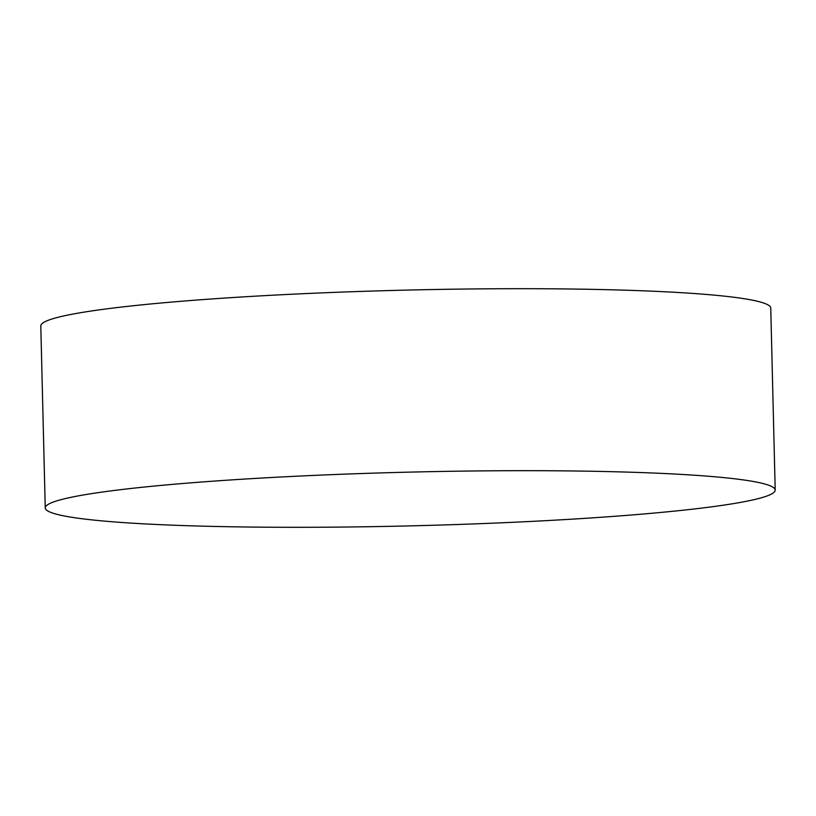 <?xml version="1.0" encoding="UTF-8"?>
<svg xmlns="http://www.w3.org/2000/svg" width="816" height="816" viewBox="0 0 816 816"><rect width="100%" height="100%" fill="white"/><g stroke="black" fill="none" stroke-linecap="round" stroke-linejoin="round"><path stroke-width="1.22" d="M45.247 507.919L40.8 325.921A365.089 26.877 -1.4 0 1 492.721 288.782A365.089 26.877 -1.4 0 1 770.753 308.081L775.2 490.079A365.089 26.877 -1.4 0 1 323.279 527.218A365.089 26.877 -1.4 0 1 45.247 507.919A365.089 26.877 -1.4 0 1 497.168 470.771A365.089 26.877 -1.4 0 1 775.2 490.079"/></g></svg>
